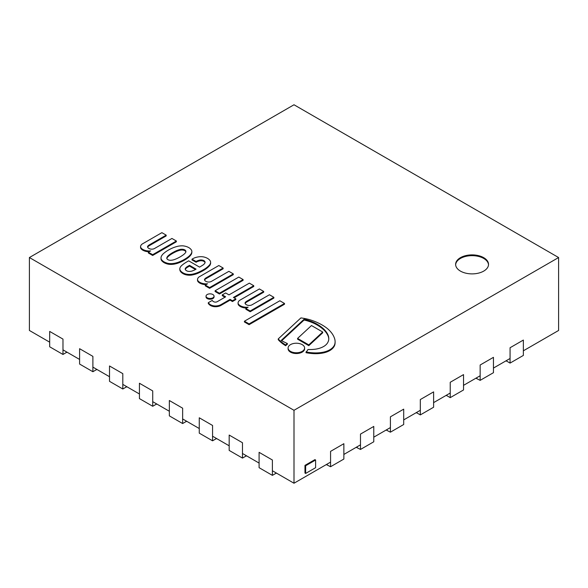 <?xml version="1.0" encoding="UTF-8"?>
<svg xmlns="http://www.w3.org/2000/svg" width="588" height="588" viewBox="0 0 588 588"><rect width="100%" height="100%" fill="white"/><g stroke="black" fill="none" stroke-linecap="round" stroke-linejoin="round"><path stroke-width="0.88" d="M483.711 271.105A16.457 9.496 180 0 1 465.784 273.163A16.457 9.496 180 0 1 455.626 264.387A16.457 9.496 180 0 1 460.441 257.669A16.457 9.496 180 0 1 478.375 255.611A16.457 9.496 180 0 1 488.532 264.387A16.457 9.496 180 0 1 483.711 271.105M558.6 257.537L294 410.299L29.4 257.537L294 104.767L558.6 257.537L558.6 330.463L523.364 350.808M330.566 462.117L294 483.233L294 410.299M510.068 358.482L493.45 368.081M480.153 375.754L463.528 385.353M450.232 393.027L433.613 402.626M420.317 410.299L403.699 419.898M390.403 427.572L373.777 437.171M360.481 444.844L343.862 454.443M49.679 342.172L29.4 330.463L29.4 257.537M294 483.233L272.391 470.753M259.095 463.079L242.476 453.48M229.18 445.807L212.562 436.208M199.266 428.534L182.64 418.935M169.344 411.262L152.726 401.663M139.429 393.989L122.811 384.39M109.508 376.717L92.889 367.118M79.593 359.444L62.975 349.845M127.045 386.838L126.133 387.08L126.133 386.309M126.133 387.08L122.811 388.999L122.811 373.645L109.508 365.971L109.508 381.325L122.811 388.999M97.13 369.565L96.212 369.808L96.212 369.036M96.212 369.808L92.889 371.726L92.889 356.372L79.593 348.699L79.593 364.053L92.889 371.726M67.216 352.293L66.297 352.535L66.297 351.771M66.297 352.535L62.975 354.454L62.975 339.1L49.679 331.426L49.679 346.78L62.975 354.454M276.632 473.2L275.721 473.443L275.721 472.671M275.721 473.443L272.391 475.361L272.391 460.007L259.095 452.334L259.095 467.688L272.391 475.361M246.717 455.928L245.799 456.17L245.799 455.399M245.799 456.17L242.476 458.089L242.476 442.735L229.18 435.061L229.18 450.415L242.476 458.089M216.803 438.655L215.884 438.898L215.884 438.126M215.884 438.898L212.562 440.816L212.562 425.462L199.266 417.789L199.266 433.143L212.562 440.816M186.881 421.383L185.97 421.625L185.97 420.854M185.97 421.625L182.64 423.544L182.64 408.19L169.344 400.516L169.344 415.87L182.64 423.544M156.967 404.11L156.048 404.353L156.048 403.581M156.048 404.353L152.726 406.271L152.726 390.917L139.429 383.244L139.429 398.598L152.726 406.271M386.162 430.019L390.403 432.18L390.403 416.826L403.699 409.152L403.699 424.507L390.403 432.18M387.073 430.262L387.073 429.49M356.24 447.292L360.481 449.452L360.481 434.098L373.777 426.425L373.777 441.779L360.481 449.452M357.159 447.534L357.159 446.762M343.862 459.052L343.862 443.697L330.566 451.371L330.566 466.725L343.862 459.052M326.325 464.564L330.566 466.725M327.244 464.807L327.244 464.035M523.364 355.417L510.068 363.09L510.068 347.736L523.364 340.062L523.364 355.417M510.068 363.09L506.746 361.172L506.746 360.407M506.746 361.172L505.827 360.929M493.45 372.689L493.45 357.335L480.153 365.008L480.153 380.363L493.45 372.689M475.912 378.202L480.153 380.363M476.824 378.444L476.824 377.672M450.232 397.635L463.528 389.962L463.528 374.607L450.232 382.281L450.232 397.635L446.909 395.717L446.909 394.945M446.909 395.717L445.991 395.474M420.317 414.907L433.613 407.234L433.613 391.88L420.317 399.553L420.317 414.907L416.995 412.989L416.995 412.217M416.995 412.989L416.076 412.747M167.984 263.358A12.539 7.24 180 0 1 164.052 261.873A12.539 7.24 180 0 1 161.487 259.609A7.835 4.528 180 0 1 161.016 258.132A10.76 6.211 180 0 1 161.009 257.911A10.76 6.211 180 0 1 161.531 256A20.573 11.878 180 0 1 163.185 253.832A44.681 25.791 180 0 1 165.566 251.907A34.464 19.896 180 0 1 168.66 249.944A32.34 18.669 180 0 1 173.864 247.482A27.636 15.957 180 0 1 177.988 246.24A12.679 7.321 180 0 1 182.794 245.835L183.059 245.857A11.187 6.461 180 0 1 188.785 247.599A11.187 6.461 180 0 1 191.798 250.9L191.835 251.054A12.679 7.321 180 0 1 191.85 251.407A12.679 7.321 180 0 1 191.137 253.825A27.636 15.957 180 0 1 188.983 256.214A32.34 18.669 180 0 1 184.72 259.212A34.464 19.896 180 0 1 181.317 260.999A44.681 25.791 180 0 1 177.988 262.373A20.573 11.878 180 0 1 174.232 263.336A10.76 6.211 180 0 1 170.542 263.63A7.835 4.528 180 0 1 167.984 263.358L167.984 264.122A7.835 4.528 0 0 0 170.542 264.394A10.76 6.211 0 0 0 174.232 264.1A20.573 11.878 0 0 0 177.988 263.145A44.681 25.791 0 0 0 181.317 261.77A34.464 19.896 0 0 0 184.72 259.984A32.34 18.669 0 0 0 188.983 256.978A27.636 15.957 0 0 0 191.137 254.597A12.679 7.321 0 0 0 191.85 252.171L191.85 251.407M184.801 249.893A4.991 2.881 0 0 0 182.794 249.29A6.093 3.513 0 0 0 180.531 249.356A18.632 10.753 0 0 0 176.812 250.532A35.251 20.352 0 0 0 173.938 251.914A38.632 22.3 0 0 0 169.866 254.406A27.761 16.03 0 0 0 167.712 256.236A9.114 5.263 0 0 0 166.904 257.595L166.801 258.051A3.138 1.815 0 0 0 166.786 258.213A3.138 1.815 0 0 0 167.301 259.205A2.984 1.72 0 0 0 167.925 259.639A2.984 1.72 0 0 0 168.675 259.999A3.138 1.815 0 0 0 170.674 260.286L171.468 260.227A9.114 5.263 0 0 0 173.82 259.764A27.761 16.03 0 0 0 176.995 258.514A38.632 22.3 0 0 0 181.302 256.17A35.251 20.352 0 0 0 183.699 254.508A18.632 10.753 0 0 0 185.734 252.362A6.093 3.513 0 0 0 185.911 251.532A6.093 3.513 0 0 0 185.852 251.054A4.991 2.881 0 0 0 184.801 249.893L184.801 250.664A4.991 2.881 180 0 1 185.852 251.826A6.093 3.513 180 0 1 185.874 251.914M191.137 253.825L191.137 254.597M188.983 256.214L188.983 256.978M184.72 259.212L184.72 259.984M177.988 262.373L177.988 263.145M170.542 263.63L170.542 264.394M185.852 251.054L185.852 251.826M161.016 258.455A10.76 6.211 0 0 0 161.009 258.676A10.76 6.211 0 0 0 161.016 258.896A7.835 4.528 0 0 0 161.487 260.374A12.539 7.24 0 0 0 164.052 262.645A12.539 7.24 0 0 0 167.984 264.122M166.852 258.58L166.904 258.36A9.114 5.263 180 0 1 167.712 257A27.761 16.03 180 0 1 169.866 255.17A38.632 22.3 180 0 1 173.938 252.686A35.251 20.352 180 0 1 176.812 251.304A18.632 10.753 180 0 1 180.531 250.12A6.093 3.513 180 0 1 182.794 250.054A4.991 2.881 180 0 1 184.801 250.664M164.052 261.873L164.052 262.645M161.487 259.609L161.487 260.374M161.016 258.132L161.016 258.896M182.794 249.29L182.794 250.054M180.531 249.356L180.531 250.12M176.812 250.532L176.812 251.304M173.938 251.914L173.938 252.686M169.866 254.406L169.866 255.17M167.712 256.236L167.712 257M166.904 257.595L166.904 258.36M248.136 307.186A8.533 4.925 180 0 1 241.675 306.363A8.599 4.961 180 0 1 238.699 304.43A5.873 3.388 180 0 1 238.074 302.908A5.873 3.388 180 0 1 238.441 301.732A5.99 3.454 180 0 1 240.301 299.968L259.381 288.951L263.696 291.435L246.938 301.107A7.21 4.16 0 0 0 245.027 302.908A4.557 2.631 0 0 0 248.062 305.348A3.888 2.242 0 0 0 252.083 304.768L269.436 294.75L273.861 297.308L250.172 310.986L245.865 308.502L248.136 307.186M273.861 297.308L273.861 298.079L250.172 311.758L250.172 310.986M245.865 308.502L245.865 309.266L250.172 311.758M238.074 302.908L238.074 303.68A5.873 3.388 0 0 0 238.699 305.201A8.599 4.961 0 0 0 241.675 307.127A8.533 4.925 0 0 0 246.666 308.038M245.145 303.467A7.21 4.16 180 0 1 246.938 301.879L263.696 292.207L263.696 291.435M241.675 306.363L241.675 307.127M246.938 301.107L246.938 301.879M206.373 277.69A7.21 4.16 0 0 0 204.462 279.484A4.557 2.631 0 0 0 207.498 281.931A3.888 2.242 0 0 0 211.518 281.351L228.872 271.333L233.296 273.89L209.607 287.569L205.3 285.084L207.571 283.769A8.533 4.925 180 0 1 201.111 282.938A8.599 4.961 180 0 1 198.134 281.013A5.873 3.388 180 0 1 197.509 279.491A5.873 3.388 180 0 1 197.877 278.308A5.99 3.454 180 0 1 199.736 276.551L218.817 265.526L223.124 268.018L206.373 277.69L206.373 278.455L223.124 268.782L223.124 268.018M205.3 285.084L205.3 285.849L209.607 288.333L233.296 274.655L233.296 273.89M209.607 287.569L209.607 288.333M204.58 280.05A7.21 4.16 180 0 1 206.373 278.455M197.509 279.491L197.509 280.255A5.873 3.388 0 0 0 198.134 281.777A8.599 4.961 0 0 0 201.111 283.71A8.533 4.925 0 0 0 206.101 284.614M201.111 282.938L201.111 283.71M212.878 297.793A4.006 2.315 180 0 1 208.512 298.292A4.006 2.315 180 0 1 206.043 296.161A4.006 2.315 180 0 1 210.048 293.846A4.006 2.315 180 0 1 214.047 296.161A4.006 2.315 180 0 1 212.878 297.793M206.043 296.161L206.043 296.925A4.006 2.315 0 0 0 208.512 299.064A4.006 2.315 0 0 0 212.878 298.557A4.006 2.315 0 0 0 214.047 296.925L214.047 296.161M217.384 301.593L225.638 296.822L222.286 294.889L225.638 292.956L228.989 294.889L249.334 283.144L253.759 285.702L233.421 297.447L235.81 298.829L232.458 300.762L230.07 299.38L221.044 304.591A7.997 4.616 180 0 1 216.068 305.944A7.475 4.314 180 0 1 213.775 305.826A7.813 4.513 180 0 1 210.357 304.657A11.121 6.417 180 0 1 208.292 302.695L212.239 300.417A5.424 3.131 0 0 0 213.576 301.651A2.595 1.499 0 0 0 216.252 302.048A3.403 1.97 0 0 0 217.384 301.593M208.292 302.695L208.292 303.467A11.121 6.417 0 0 0 210.357 305.422A7.813 4.513 0 0 0 213.775 306.598A7.475 4.314 0 0 0 216.068 306.716A7.997 4.616 0 0 0 221.044 305.356L230.07 300.152L232.458 301.534L235.81 299.593L235.81 298.829M210.357 304.657L210.357 305.422M213.775 305.826L213.775 306.598M216.068 305.944L216.068 306.716M230.07 299.38L230.07 300.152M222.286 294.889L222.286 295.661L224.976 297.212M234.083 297.829L253.759 286.474L253.759 285.702M232.458 300.762L232.458 301.534M249.091 323.907L244.424 321.21L279.844 300.762L284.511 303.459L249.091 323.907L249.091 324.679L284.511 304.224L284.511 303.459M244.424 321.21L244.424 321.981L249.091 324.679M201.375 259.969A2.661 1.536 0 0 0 200.332 259.984A9.504 5.49 0 0 0 196.091 261.498L192.011 259.176L193.07 258.566A12.37 7.144 180 0 1 200.39 256.684L201.405 256.677A9.798 5.66 180 0 1 203.742 256.963A10.658 6.152 180 0 1 208.409 258.97A11.745 6.784 180 0 1 210.269 260.947A9.224 5.321 180 0 1 210.614 262.38A9.224 5.321 180 0 1 210.563 262.924A25.835 14.921 180 0 1 209.967 264.424A30.929 17.853 180 0 1 202.786 270.09A44.034 25.424 180 0 1 198.869 272.075A21.631 12.488 180 0 1 191.754 274.295A9.43 5.446 180 0 1 184.955 273.751A11.517 6.652 180 0 1 180.928 271.237A9.445 5.454 180 0 1 179.81 268.665A9.445 5.454 180 0 1 179.81 268.569A11.856 6.843 180 0 1 181.604 265.6A39.161 22.609 180 0 1 186.514 262.072L188.667 260.829L199.553 267.121A84.451 48.76 0 0 0 203.147 264.909A11.106 6.409 0 0 0 204.815 263.189A4.322 2.499 0 0 0 205.087 262.321A4.322 2.499 0 0 0 204.815 261.454A3.94 2.279 0 0 0 201.375 259.969L201.375 260.734A3.94 2.279 180 0 1 204.815 262.219A4.322 2.499 180 0 1 205.036 262.704M200.332 259.984L200.332 260.756A2.661 1.536 180 0 1 201.375 260.734M179.81 268.753L179.81 269.333A9.445 5.454 0 0 0 179.81 269.429A9.445 5.454 0 0 0 180.928 272.009A11.517 6.652 0 0 0 184.955 274.515A9.43 5.446 0 0 0 191.754 275.066A21.631 12.488 0 0 0 198.869 272.839A44.034 25.424 0 0 0 202.786 270.855A30.929 17.853 0 0 0 209.967 265.195A25.835 14.921 0 0 0 210.563 263.696A9.224 5.321 0 0 0 210.614 263.152L210.614 262.38M184.955 273.751L184.955 274.515M191.754 274.295L191.754 275.066M198.869 272.075L198.869 272.839M187.704 266.357A9.724 5.615 0 0 0 185.477 268.253A3.609 2.087 0 0 0 185.205 269.047A3.609 2.087 0 0 0 185.264 269.429A4.755 2.749 0 0 0 186.749 270.84A3.594 2.073 0 0 0 189.262 271.399A5.365 3.094 0 0 0 192.732 270.781A14.781 8.533 0 0 0 196.083 269.12L189.505 265.32L187.704 266.357L187.704 267.128L189.505 266.092L195.444 269.524M185.264 269.436A3.609 2.087 180 0 1 185.477 269.017A9.724 5.615 180 0 1 187.704 267.128M189.505 265.32L189.505 266.092M192.011 259.176L192.011 259.94L196.091 262.263A9.504 5.49 180 0 1 200.332 260.756M202.786 270.09L202.786 270.855M209.967 264.424L209.967 265.195M210.563 262.924L210.563 263.696M196.061 261.506L196.061 262.277M196.091 261.498L196.091 262.263M215.112 290.744L238.801 277.066L243.109 279.557L219.42 293.236L215.112 290.744L215.112 291.516L219.42 294L243.109 280.322L243.109 279.557M219.42 293.236L219.42 294M149.433 244.814L149.433 245.586L166.191 235.913L166.191 235.141L149.433 244.814A7.21 4.16 0 0 0 147.522 246.615A4.557 2.631 0 0 0 150.557 249.055A3.888 2.242 0 0 0 154.578 248.474L171.931 238.456L176.363 241.014L152.667 254.692L148.36 252.208L150.631 250.892A8.533 4.925 180 0 1 144.17 250.069A8.599 4.961 180 0 1 141.194 248.136A5.873 3.388 180 0 1 140.569 246.615A5.873 3.388 180 0 1 140.936 245.439A5.99 3.454 180 0 1 142.796 243.675L161.884 232.657L166.191 235.141M147.639 247.173A7.21 4.16 180 0 1 149.433 245.586M140.569 246.615L140.569 247.386A5.873 3.388 0 0 0 141.194 248.908A8.599 4.961 0 0 0 144.17 250.833A8.533 4.925 0 0 0 149.168 251.745M144.17 250.069L144.17 250.833M148.36 252.208L148.36 252.972L152.667 255.464L176.363 241.786L176.363 241.014M152.667 254.692L152.667 255.464M285.695 344.965A43.497 25.115 180 0 1 278.234 338.916L300.887 317.924A37.331 21.55 180 0 1 309.788 319.725A50.994 29.444 180 0 1 326.994 328.258A45.033 25.997 180 0 1 331.235 332.463A43.203 24.939 180 0 1 334.329 337.821A29.687 17.14 180 0 1 335.101 341.701A29.687 17.14 180 0 1 334.851 343.892A18.809 10.863 180 0 1 330.926 349.081A17.596 10.158 180 0 1 323.077 352.219A23.138 13.355 180 0 1 314.205 352.888A31.385 18.125 180 0 1 306.054 351.94A11.87 6.858 0 0 0 307.921 349.515A26.012 15.016 0 0 0 315.344 349.184A17.449 10.069 0 0 0 322.9 346.898A16.39 9.467 0 0 0 327.281 343.296A21.852 12.613 0 0 0 328.788 338.695A21.852 12.613 0 0 0 328.758 338.078A28.195 16.28 0 0 0 326.891 332.889A36.052 20.815 0 0 0 322.922 328.325A44.754 25.843 0 0 0 316.609 323.914A36.647 21.153 0 0 0 307.495 320.137A29.393 16.971 0 0 0 304.07 319.255L281.196 340.452A79.542 45.923 0 0 0 287.363 343.51A11.87 6.858 0 0 0 285.695 344.965L285.695 345.737A11.87 6.858 180 0 1 287.363 344.281L287.363 343.51M326.891 332.889L326.891 333.661A28.195 16.28 180 0 1 328.758 338.842A21.852 12.613 180 0 1 328.773 339.078M307.495 320.137L307.495 320.908A36.647 21.153 180 0 1 316.609 324.679A44.754 25.843 180 0 1 322.922 329.096A36.052 20.815 180 0 1 326.891 333.661M304.07 319.255L304.07 320.026A29.393 16.971 180 0 1 307.495 320.908M281.718 340.739L304.07 320.026M278.234 338.916L278.234 339.688A43.497 25.115 0 0 0 285.695 345.737M306.054 351.94L306.054 352.704A31.385 18.125 0 0 0 314.205 353.66A23.138 13.355 0 0 0 323.077 352.991A17.596 10.158 0 0 0 330.926 349.845A18.809 10.863 0 0 0 334.851 344.656A29.687 17.14 0 0 0 335.101 342.473L335.101 341.701M334.851 343.892L334.851 344.656M330.926 349.081L330.926 349.845M311.478 325.539L322.694 332.014L308.803 344.891L297.587 338.409L311.478 325.539M297.587 338.409L297.587 339.18L308.803 345.656L322.694 332.786L322.694 332.014M308.803 344.891L308.803 345.656M302.188 344.619A8.261 4.77 180 0 1 304.606 347.993A8.261 4.77 180 0 1 296.345 352.763A8.261 4.77 180 0 1 288.083 347.993A8.261 4.77 180 0 1 293.184 343.59A8.261 4.77 180 0 1 302.188 344.619M288.083 347.993L288.083 348.765A8.261 4.77 0 0 0 296.345 353.535A8.261 4.77 0 0 0 304.606 348.765L304.606 347.993M315.609 460.007L315.609 467.688L305.635 473.443L304.966 473.061L304.966 465.38L305.635 465.762L315.609 460.007L314.94 459.625L304.966 465.38M305.635 473.443L305.635 465.762M488.518 264.776A16.457 9.496 0 0 0 478.066 256.309A16.457 9.496 0 0 0 460.441 258.441A16.457 9.496 0 0 0 455.641 264.776M181.317 260.999L181.317 261.77M174.232 263.336L174.232 264.1M238.699 304.43L238.699 305.201M198.134 281.013L198.134 281.777M221.044 304.591L221.044 305.356M204.815 261.454L204.815 262.219M180.928 271.237L180.928 272.009M185.477 268.253L185.477 269.017M141.194 248.136L141.194 248.908M328.758 338.078L328.758 338.842M322.922 328.325L322.922 329.096M316.609 323.914L316.609 324.679M323.077 352.219L323.077 352.991M314.205 352.888L314.205 353.66M161.009 257.911L161.009 258.676M179.81 268.665L179.81 269.429"/></g></svg>

